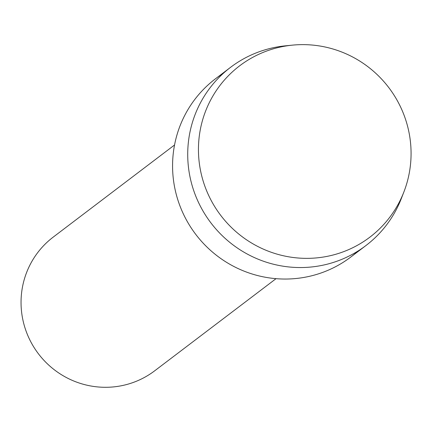 <?xml version="1.0" encoding="UTF-8"?>
<svg xmlns="http://www.w3.org/2000/svg" width="432" height="432" viewBox="0 0 432 432"><rect width="100%" height="100%" fill="white"/><g stroke="black" fill="none" stroke-linecap="round" stroke-linejoin="round"><path stroke-width="0.65" d="M277.528 47.704A107.611 105.559 52.8 0 0 201.992 176.947A107.611 105.559 52.8 0 0 331.987 255.285A107.611 105.559 52.8 0 0 407.527 126.041A107.611 105.559 52.8 0 0 277.528 47.704A107.611 105.559 52.8 0 0 201.992 176.947A107.611 105.559 52.8 0 0 331.987 255.285A107.611 105.559 52.8 0 0 403.893 191.938A107.611 105.559 52.8 0 0 292.432 45.139A107.611 105.559 52.8 0 0 277.528 47.704M223.279 73.386A111.899 109.766 52.8 0 0 181.975 210.886A111.899 109.766 52.8 0 0 311.434 275.848A111.899 109.766 52.8 0 0 358.106 250.96M174.544 144.985L53.206 237.114A83.927 82.328 52.8 0 0 29.619 339.476A83.927 82.328 52.8 0 0 125.194 384.901A83.927 82.328 52.8 0 0 154.705 370.796L276.043 278.667M292.432 45.139L285.449 45.83A111.899 109.766 52.8 0 0 269.951 48.497A111.899 109.766 52.8 0 0 230.602 67.3A111.899 109.766 52.8 0 0 199.152 203.785A111.899 109.766 52.8 0 0 326.581 264.352A111.899 109.766 52.8 0 0 365.931 245.543A111.899 109.766 52.8 0 0 401.35 198.482L403.893 191.938M230.602 67.3L215.455 78.802A111.899 109.766 52.8 0 0 184.005 215.287A111.899 109.766 52.8 0 0 311.434 275.848A111.899 109.766 52.8 0 0 350.784 257.045L365.931 245.543"/></g></svg>
